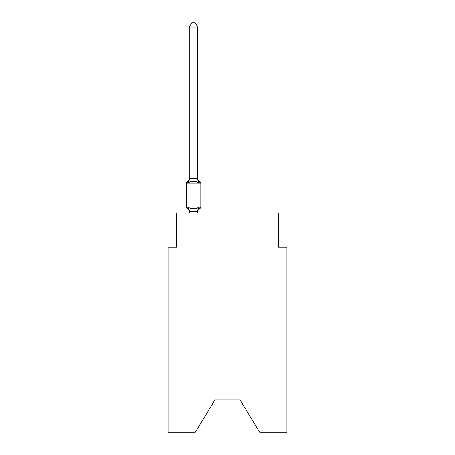<?xml version="1.0" encoding="UTF-8"?>
<svg xmlns="http://www.w3.org/2000/svg" width="455" height="455" viewBox="0 0 455 455"><rect width="100%" height="100%" fill="white"/><g stroke="black" fill="none" stroke-linecap="round" stroke-linejoin="round"><path stroke-width="0.68" d="M240.069 399.979L259.686 432.25L286.946 432.25L286.946 247.116L278.454 247.116L278.454 213.15L176.546 213.15L176.546 247.116L168.054 247.116L168.054 432.25L195.314 432.25L214.931 399.979L240.069 399.979L214.931 399.979M189.286 27.163L191.834 22.75L195.229 22.75L197.777 27.163L189.286 27.163L189.286 178.787L188.222 182.836L187.181 181.642A1.701 1.701 0 0 0 186.226 183.172A1.701 1.701 0 0 1 187.181 181.642L187.665 181.875L187.181 181.642A1.701 1.701 0 0 0 186.226 183.172L186.226 206.951L200.831 206.951L200.831 183.172A1.701 1.701 0 0 0 199.881 181.642L198.841 182.836L199.881 181.642L198.841 182.836L199.881 181.642L198.841 182.836L199.881 181.642L198.841 182.836L199.881 181.642L198.841 182.836L199.881 181.642L198.841 182.836L199.881 181.642L198.841 182.836L199.881 181.642L198.841 182.836L199.881 181.642L198.841 182.836L199.881 181.642L198.841 182.836L199.881 181.642L198.841 182.836L199.881 181.642L198.841 182.836L199.881 181.642L198.841 182.836L199.881 181.642L198.841 182.836L199.881 181.642L198.841 182.836L199.881 181.642L198.841 182.836L199.881 181.642L198.841 182.836L199.881 181.642L198.841 182.836L199.881 181.642L198.841 182.836L199.881 181.642L198.841 182.836L199.881 181.642L198.841 182.836L199.881 181.642L198.841 182.836L199.881 181.642L198.841 182.836L199.881 181.642L198.841 182.836L199.881 181.642L198.841 182.836L199.881 181.642L198.841 182.836L199.881 181.642L198.841 182.836L199.881 181.642L198.841 182.836L199.881 181.642L198.841 182.836L199.881 181.642L198.841 182.836L199.881 181.642L198.841 182.836L199.881 181.642L198.841 182.836L199.881 181.642L198.841 182.836L199.881 181.642L198.841 182.836L199.881 181.642L198.841 182.836L199.881 181.642L198.841 182.836L199.881 181.642L198.841 182.836L199.881 181.642L198.841 182.836L199.881 181.642L198.841 182.836L199.881 181.642L198.841 182.836L199.881 181.642L198.841 182.836L199.881 181.642L198.841 182.836L199.881 181.642L198.841 182.836L199.881 181.642L198.841 182.836L199.881 181.642L198.841 182.836L199.881 181.642L198.841 182.836L196.719 181.744L193.529 181.573L190.344 181.744L188.222 182.836L187.181 181.642A1.701 1.701 0 0 0 186.226 183.172A1.701 1.701 0 0 1 187.181 181.642L187.665 181.875L187.181 181.642A1.701 1.701 0 0 0 186.226 183.172A1.701 1.701 0 0 1 187.181 181.642L187.665 181.875L187.181 181.642A1.701 1.701 0 0 0 186.226 183.172A1.701 1.701 0 0 1 187.181 181.642L187.665 181.875L187.181 181.642A1.701 1.701 0 0 0 186.226 183.172A1.701 1.701 0 0 1 187.181 181.642L187.665 181.875L187.181 181.642A1.701 1.701 0 0 0 186.226 183.172A1.701 1.701 0 0 1 187.181 181.642L187.665 181.875L187.181 181.642A1.701 1.701 0 0 0 186.226 183.172A1.701 1.701 0 0 1 187.181 181.642L187.665 181.875L187.181 181.642A1.701 1.701 0 0 0 186.226 183.172A1.701 1.701 0 0 1 187.181 181.642L187.665 181.875L187.181 181.642A1.701 1.701 0 0 0 186.226 183.172A1.701 1.701 0 0 1 187.181 181.642L187.665 181.875L187.181 181.642A1.701 1.701 0 0 0 186.226 183.172A1.701 1.701 0 0 1 187.181 181.642L187.665 181.875L187.181 181.642A1.701 1.701 0 0 0 186.226 183.172A1.701 1.701 0 0 1 187.181 181.642L187.665 181.875L187.181 181.642A1.701 1.701 0 0 0 186.226 183.172A1.701 1.701 0 0 1 187.181 181.642L187.665 181.875L187.181 181.642A1.701 1.701 0 0 0 186.226 183.172A1.701 1.701 0 0 1 187.181 181.642L187.665 181.875L187.181 181.642A1.701 1.701 0 0 0 186.226 183.172A1.701 1.701 0 0 1 187.181 181.642L187.665 181.875L187.181 181.642A1.701 1.701 0 0 0 186.226 183.172A1.701 1.701 0 0 1 187.181 181.642L187.665 181.875L187.181 181.642A1.701 1.701 0 0 0 186.226 183.172A1.701 1.701 0 0 1 187.181 181.642L187.665 181.875L187.181 181.642A1.701 1.701 0 0 0 186.226 183.172A1.701 1.701 0 0 1 187.181 181.642L187.665 181.875L187.181 181.642A1.701 1.701 0 0 0 186.226 183.172A1.701 1.701 0 0 1 187.181 181.642L187.665 181.875L187.181 181.642A1.701 1.701 0 0 0 186.226 183.172A1.701 1.701 0 0 1 187.181 181.642L187.665 181.875L187.181 181.642A1.701 1.701 0 0 0 186.226 183.172A1.701 1.701 0 0 1 187.181 181.642L187.665 181.875L187.181 181.642A1.701 1.701 0 0 0 186.226 183.172A1.701 1.701 0 0 1 187.181 181.642L187.665 181.875L187.181 181.642A1.701 1.701 0 0 0 186.226 183.172A1.701 1.701 0 0 1 187.181 181.642L187.665 181.875L187.181 181.642A1.701 1.701 0 0 0 186.226 183.172A1.701 1.701 0 0 1 187.181 181.642L187.665 181.875L187.181 181.642A1.701 1.701 0 0 0 186.226 183.172A1.701 1.701 0 0 1 187.181 181.642L187.665 181.875L187.181 181.642A1.701 1.701 0 0 0 186.226 183.172A1.701 1.701 0 0 1 187.181 181.642L187.665 181.875L187.181 181.642A1.701 1.701 0 0 0 186.226 183.172A1.701 1.701 0 0 1 187.181 181.642L187.665 181.875L187.181 181.642A1.701 1.701 0 0 0 186.226 183.172A1.701 1.701 0 0 1 187.181 181.642L187.665 181.875L187.181 181.642A1.701 1.701 0 0 0 186.226 183.172A1.701 1.701 0 0 1 187.181 181.642L187.665 181.875L187.181 181.642A1.701 1.701 0 0 0 186.226 183.172A1.701 1.701 0 0 1 187.181 181.642L187.665 181.875L187.181 181.642A1.701 1.701 0 0 0 186.226 183.172A1.701 1.701 0 0 1 187.181 181.642L187.665 181.875L187.181 181.642A1.701 1.701 0 0 0 186.226 183.172A1.701 1.701 0 0 1 187.181 181.642L187.665 181.875L187.181 181.642A1.701 1.701 0 0 0 186.226 183.172L200.831 183.172M197.777 27.163L197.777 178.787L198.841 182.836M197.698 208.151L198.841 207.281L197.709 211.507L189.286 211.49L188.222 207.281L187.181 208.475A1.701 1.701 0 0 1 186.226 206.951M189.286 211.837A3.737 3.737 0 0 0 187.181 208.475L188.222 207.281L187.181 208.475L188.222 207.281L187.181 208.475L188.222 207.281L187.181 208.475L188.222 207.281L187.181 208.475L188.222 207.281L187.181 208.475L188.222 207.281L187.181 208.475L188.222 207.281L187.181 208.475L188.222 207.281L187.181 208.475L188.222 207.281L187.181 208.475L188.222 207.281L187.181 208.475L188.222 207.281L187.181 208.475L188.222 207.281L187.181 208.475L188.222 207.281L187.181 208.475L188.222 207.281L187.181 208.475L188.222 207.281L187.181 208.475L188.222 207.281L187.181 208.475L188.222 207.281L187.181 208.475L188.222 207.281L187.181 208.475L188.222 207.281L187.181 208.475L188.222 207.281L187.181 208.475L188.222 207.281L187.181 208.475L188.222 207.281L187.181 208.475L188.222 207.281L187.181 208.475L188.222 207.281L187.181 208.475L188.222 207.281L187.181 208.475L188.222 207.281L187.181 208.475L188.222 207.281L187.181 208.475L188.222 207.281L187.181 208.475L188.222 207.281L187.181 208.475L188.222 207.281L187.181 208.475L188.222 207.281L190.344 208.373L193.529 208.544L196.719 208.373L198.841 207.281L199.881 208.475A1.701 1.701 0 0 0 200.831 206.951M197.777 211.336L198.175 209.334M197.777 178.633L196.719 181.744M198.841 207.281L199.881 208.475A3.737 3.737 0 0 0 197.777 211.837M189.286 178.633L197.709 178.61M197.777 213.15L197.777 211.49L196.719 208.373M189.286 213.15L189.286 211.49M187.181 181.642A3.737 3.737 0 0 0 189.286 178.28M197.777 178.28A3.737 3.737 0 0 0 199.881 181.642M190.344 208.373L189.354 211.507M189.354 178.61L190.344 181.744"/></g></svg>

